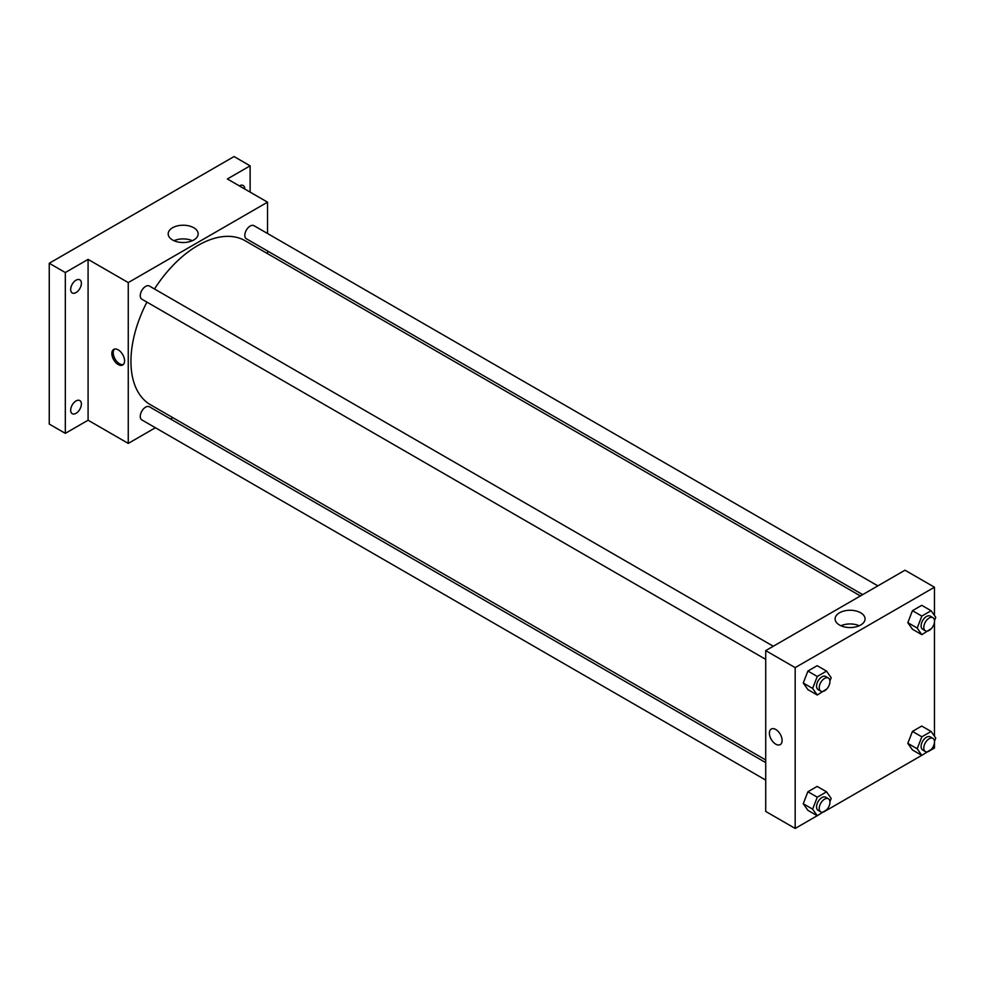 <?xml version="1.0" encoding="UTF-8"?>
<svg xmlns="http://www.w3.org/2000/svg" width="985" height="985" viewBox="0 0 985 985"><rect width="100%" height="100%" fill="white"/><g stroke="black" fill="none" stroke-linecap="round" stroke-linejoin="round"><path stroke-width="1.48" d="M155.396 427.736L128.259 443.41L88.084 420.213L65.318 433.351L49.25 424.079L49.25 263.254L234.061 156.553L250.128 165.837L250.128 192.124M172.843 417.665L170.553 418.994M76.03 413.318A7.572 4.371 -60 0 1 72.25 413.688A7.572 4.371 -60 0 1 71.08 407.618A7.572 4.371 -60 0 1 76.03 400.944A7.572 4.371 -60 0 1 79.822 400.563A7.572 4.371 -60 0 1 80.979 406.633A7.572 4.371 -60 0 1 76.03 413.318M76.03 292.57A7.572 4.371 -60 0 1 72.25 292.951A7.572 4.371 -60 0 1 71.08 286.881A7.572 4.371 -60 0 1 76.03 280.196A7.572 4.371 -60 0 1 79.822 279.826A7.572 4.371 -60 0 1 80.979 285.896A7.572 4.371 -60 0 1 76.03 292.57M88.084 420.213L88.084 259.387L65.318 272.537L49.25 263.254M65.318 433.351L65.318 272.537M128.259 443.41L128.259 282.584L88.084 259.387M128.259 282.584L267.538 202.171L227.363 178.975L250.128 165.837M172.572 239.995A14.984 8.656 180 0 1 168.189 233.876A14.984 8.656 180 0 1 183.173 225.22A14.984 8.656 180 0 1 198.157 233.876A14.984 8.656 180 0 1 188.898 241.867A14.984 8.656 180 0 1 172.572 239.995M239.367 185.906A7.572 4.371 -60 0 1 239.417 185.87A7.572 4.371 -60 0 1 243.197 185.5A7.572 4.371 -60 0 1 244.773 189.034M146.913 302.099A94.695 54.667 120 0 0 130.943 361.446A94.695 54.667 120 0 0 150.557 404.798L765.714 759.952M860.41 595.937L245.253 240.783A94.695 54.667 120 0 0 154.497 288.974M267.538 202.171L267.538 233.507M267.538 251.003L267.538 253.65M877.857 585.866L253.97 225.676A7.572 4.371 120 0 0 248.134 227.707A7.572 4.371 120 0 0 244.822 235.329A7.572 4.371 120 0 0 246.398 238.789L862.7 594.62M765.714 762.612L149.4 406.78A7.572 4.371 120 0 0 143.564 408.812A7.572 4.371 120 0 0 140.264 416.433A7.572 4.371 120 0 0 141.828 419.906L765.714 780.095M765.714 659.359L141.828 299.169A7.572 4.371 -60 0 1 141.828 290.415A7.572 4.371 -60 0 1 149.4 286.044L773.287 646.234M124.578 360.867A9 5.196 60 0 1 122.719 364.992A9 5.196 60 0 1 113.718 359.796A9 5.196 60 0 1 113.718 349.404A9 5.196 60 0 1 120.65 351.817A9 5.196 60 0 1 124.578 360.867M123.347 364.512A9 5.196 60 0 1 115.073 359.008A9 5.196 60 0 1 114.445 349.109M174 240.709A14.984 8.656 180 0 1 192.334 240.709M817.218 815.715L795.178 828.447L765.714 811.431L765.714 650.617L904.993 570.204L934.457 587.208L934.457 615.49M934.457 742.788L934.457 748.034L931.145 749.942M921.775 755.347L826.575 810.31M912.455 629.23L907.825 622.631L912.455 610.675L921.738 605.319L912.455 610.675L907.825 622.631L912.455 629.23L921.837 634.648L917.195 628.048L921.837 616.081L931.108 610.725L935.75 617.324L934.482 620.587M807.897 810.335L803.255 803.735L807.897 791.78L817.168 786.424L807.897 791.78L803.255 803.735L807.897 810.335L817.267 815.752L812.625 809.153L817.267 797.197L826.55 791.841L831.192 798.441L829.924 801.704M934.457 622.04L934.457 736.226M795.178 828.447L795.178 667.621L934.457 587.208M912.455 749.967L907.825 743.367L912.455 731.412L921.738 726.056L912.455 731.412L907.825 743.367L912.455 749.967L921.837 755.384L917.195 748.785L921.837 736.829L931.108 731.473L935.75 738.073L934.482 741.336M807.897 689.599L803.255 682.999L807.897 671.044L817.168 665.688L807.897 671.044L803.255 682.999L807.897 689.599L817.267 695.016L812.625 688.416L817.267 676.461L826.55 671.093L831.192 677.705L829.924 680.955M795.178 667.621L765.714 650.617M839.491 625.032A14.984 8.656 180 0 1 835.108 618.912A14.984 8.656 180 0 1 850.08 610.257A14.984 8.656 180 0 1 865.064 618.912A14.984 8.656 180 0 1 855.817 626.903A14.984 8.656 180 0 1 839.491 625.032M782.115 740.498A9 5.196 60 0 1 780.255 744.611A9 5.196 60 0 1 771.255 739.415A9 5.196 60 0 1 771.255 729.035A9 5.196 60 0 1 778.187 731.436A9 5.196 60 0 1 782.115 740.498M780.255 744.611A9 5.196 60 0 1 771.267 739.415A9 5.196 60 0 1 771.267 729.035M840.919 625.758A14.984 8.656 180 0 1 859.252 625.758M826.834 688.921L817.267 695.016M828.373 678.037L825.701 676.498A7.572 4.371 120 0 0 819.852 678.53A7.572 4.371 120 0 0 816.553 686.151A7.572 4.371 120 0 0 818.116 689.611L820.8 691.162A7.572 4.371 120 0 0 828.373 686.791A7.572 4.371 120 0 0 828.373 678.037A7.572 4.371 120 0 0 822.537 680.069A7.572 4.371 120 0 0 819.225 687.69A7.572 4.371 120 0 0 820.8 691.162M812.625 688.416L803.255 682.999M817.267 676.461L807.897 671.044M826.55 671.093L817.168 665.688M931.391 628.553L921.837 634.648M932.943 617.669L930.259 616.13A7.572 4.371 120 0 0 924.422 618.149A7.572 4.371 120 0 0 921.11 625.783A7.572 4.371 120 0 0 922.686 629.243L925.358 630.794A7.572 4.371 120 0 0 932.943 626.423A7.572 4.371 120 0 0 932.943 617.669A7.572 4.371 120 0 0 927.094 619.7A7.572 4.371 120 0 0 923.795 627.322A7.572 4.371 120 0 0 925.358 630.794M917.195 628.048L907.825 622.631M921.837 616.081L912.455 610.675M931.108 610.725L921.738 605.319M826.834 809.658L817.267 815.752M828.373 798.786L825.701 797.234A7.572 4.371 120 0 0 819.852 799.266A7.572 4.371 120 0 0 816.553 806.887A7.572 4.371 120 0 0 818.116 810.359L820.8 811.899A7.572 4.371 120 0 0 828.373 807.528A7.572 4.371 120 0 0 828.373 798.786A7.572 4.371 120 0 0 822.537 800.805A7.572 4.371 120 0 0 819.225 808.439A7.572 4.371 120 0 0 820.8 811.899M812.625 809.153L803.255 803.735M817.267 797.197L807.897 791.78M826.55 791.841L817.168 786.424M931.391 749.289L921.837 755.384M932.943 738.418L930.259 736.866A7.572 4.371 120 0 0 924.422 738.898A7.572 4.371 120 0 0 921.11 746.519A7.572 4.371 120 0 0 922.686 749.991L925.358 751.53A7.572 4.371 120 0 0 932.943 747.159A7.572 4.371 120 0 0 932.943 738.418A7.572 4.371 120 0 0 927.094 740.437A7.572 4.371 120 0 0 923.795 748.071A7.572 4.371 120 0 0 925.358 751.53M917.195 748.785L907.825 743.367M921.837 736.829L912.455 731.412M931.108 731.473L921.738 726.056"/></g></svg>

